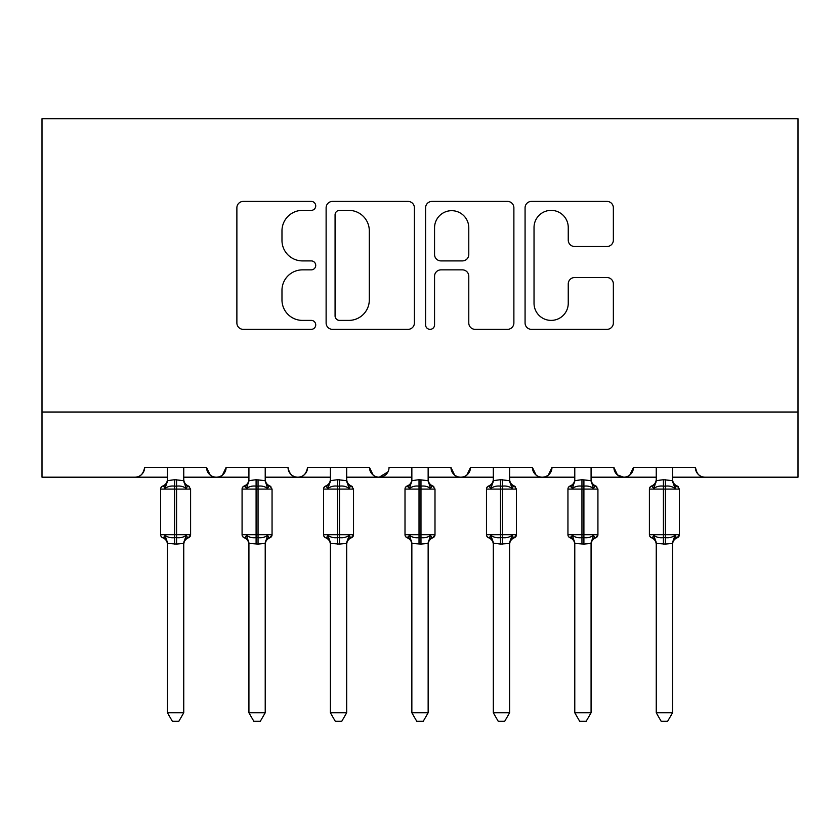 <?xml version="1.0" encoding="UTF-8"?>
<svg xmlns="http://www.w3.org/2000/svg" width="840" height="840" viewBox="0 0 840 840"><rect width="100%" height="100%" fill="white"/><g stroke="black" fill="none" stroke-linecap="round" stroke-linejoin="round"><path stroke-width="1.26" d="M315.725 205.884A4.473 4.473 0 0 0 311.252 201.411L243.285 201.411A6.394 6.394 0 0 0 236.88 207.805L236.88 322.949A6.394 6.394 0 0 0 243.285 329.354L311.252 329.354A4.473 4.473 0 0 0 315.725 324.87A4.473 4.473 0 0 0 311.252 320.397L302.453 320.397A20.475 20.475 0 0 1 281.978 299.922L281.978 290.325A20.475 20.475 0 0 1 302.453 269.861L311.252 269.861A4.473 4.473 0 0 0 315.725 265.377A4.473 4.473 0 0 0 311.252 260.904L302.453 260.904A20.475 20.475 0 0 1 281.978 240.429L281.978 230.832A20.475 20.475 0 0 1 302.453 210.368L311.252 210.368A4.473 4.473 0 0 0 315.725 205.884M606.952 246.509A6.394 6.394 0 0 0 613.357 240.114L613.357 207.805A6.394 6.394 0 0 0 606.952 201.411L531.468 201.411A6.394 6.394 0 0 0 525.073 207.805L525.073 322.949A6.394 6.394 0 0 0 531.468 329.354L606.952 329.354A6.394 6.394 0 0 0 613.357 322.949L613.357 283.931A6.394 6.394 0 0 0 606.952 277.536L574.654 277.536A6.394 6.394 0 0 0 568.25 283.931L568.25 303.282A17.115 17.115 0 0 1 551.145 320.397A17.115 17.115 0 0 1 534.03 303.282L534.03 227.472A17.115 17.115 0 0 1 551.145 210.368A17.115 17.115 0 0 1 568.25 227.472L568.25 240.114A6.394 6.394 0 0 0 574.654 246.509L606.952 246.509M42 412.02L798 412.02L798 118.745L42 118.745L42 477.194L134.873 477.194C140.059 477.372 143.315 474.117 144.648 467.418L206.556 467.418L210.137 474.968M414.404 207.805A6.394 6.394 0 0 0 408.009 201.411L332.524 201.411A6.394 6.394 0 0 0 326.119 207.805L326.119 322.949A6.394 6.394 0 0 0 332.524 329.354L408.009 329.354A6.394 6.394 0 0 0 414.404 322.949L414.404 207.805M431.991 201.411L507.476 201.411A6.394 6.394 0 0 1 513.881 207.805L513.881 322.949A6.394 6.394 0 0 1 507.476 329.354L475.178 329.354A6.394 6.394 0 0 1 468.783 322.949L468.783 276.255A6.394 6.394 0 0 0 462.378 269.861L440.947 269.861A6.394 6.394 0 0 0 434.553 276.255L434.553 324.87A4.473 4.473 0 0 1 430.08 329.354A4.473 4.473 0 0 1 425.596 324.87L425.596 207.805A6.394 6.394 0 0 1 431.991 201.411M183.75 477.194L216.332 477.194C211.155 477.372 207.89 474.117 206.556 467.418A9.776 9.776 0 0 0 216.332 477.194A9.776 9.776 0 0 0 226.107 467.418L288.026 467.418A9.776 9.776 0 0 0 297.801 477.194A9.776 9.776 0 0 0 307.577 467.418L369.495 467.418A9.776 9.776 0 0 0 379.27 477.194A9.776 9.776 0 0 0 389.046 467.418L450.954 467.418A9.776 9.776 0 0 0 460.73 477.194A9.776 9.776 0 0 0 470.505 467.418L532.423 467.418A9.776 9.776 0 0 0 542.199 477.194A9.776 9.776 0 0 0 551.975 467.418L613.893 467.418A9.776 9.776 0 0 0 623.669 477.194A9.776 9.776 0 0 0 633.444 467.418L695.352 467.418L697.169 473.088M591.077 477.194L623.669 477.194C628.845 477.372 632.111 474.117 633.444 467.418L629.864 474.968M613.893 467.418L617.463 474.968M509.607 477.194L542.199 477.194C547.386 477.372 550.641 474.117 551.975 467.418L548.404 474.968M574.78 477.194L542.199 477.194C537.012 477.372 533.757 474.117 532.423 467.418L535.994 474.968M428.148 477.194L460.73 477.194C465.917 477.372 469.171 474.117 470.505 467.418L466.935 474.968M493.322 477.194L460.73 477.194C455.543 477.372 452.288 474.117 450.954 467.418L454.534 474.968M346.679 477.194L379.27 477.194C374.084 477.372 370.829 474.117 369.495 467.418L373.065 474.968M248.923 477.194L216.332 477.194C221.519 477.372 224.784 474.117 226.107 467.418L222.537 474.968M695.352 467.418A9.776 9.776 0 0 0 705.127 477.194C699.941 477.372 696.686 474.117 695.352 467.418M798 412.02L798 477.194L672.546 477.194M134.873 477.194C140.059 477.372 143.315 474.117 144.648 467.418A9.776 9.776 0 0 1 134.873 477.194L167.454 477.194M265.22 477.194L297.801 477.194C302.988 477.372 306.243 474.117 307.577 467.418M330.393 477.194L297.801 477.194C292.614 477.372 289.359 474.117 288.026 467.418M411.852 477.194L379.27 477.194L387.986 471.839M656.25 477.194L623.669 477.194L617.369 474.894M339.56 210.368A4.473 4.473 0 0 0 335.076 214.841L335.076 315.913A4.473 4.473 0 0 0 339.56 320.397L348.831 320.397A20.475 20.475 0 0 0 369.306 299.922L369.306 230.832A20.475 20.475 0 0 0 348.831 210.368L339.56 210.368M468.783 227.797A17.115 17.115 0 0 0 451.668 210.683A17.115 17.115 0 0 0 434.553 227.797L434.553 254.499A6.394 6.394 0 0 0 440.947 260.904L462.378 260.904A6.394 6.394 0 0 0 468.783 254.499L468.783 227.797M163.695 537.442L165.091 535.343C167.748 537.337 170.929 538.104 174.626 537.631L176.578 537.631C180.285 538.104 183.456 537.337 186.113 535.343L187.52 537.442A7.171 6.835 0 0 0 183.75 543.449L183.75 712.782L167.454 712.782L167.454 543.449A7.171 6.835 0 0 0 163.695 537.442L162.75 537.768A3.255 3.255 0 0 1 160.619 534.702L190.596 534.702L190.596 489.08L188.454 486.024C185.493 484.754 183.928 482.507 183.75 479.294C183.928 482.507 185.493 484.754 188.454 486.024A3.255 3.255 0 0 1 189.389 486.56M190.596 534.702A3.255 3.255 0 0 1 188.454 537.768C185.493 539.028 183.928 541.275 183.75 544.499C183.928 541.275 185.493 539.028 188.454 537.768L190.596 534.702L190.596 489.08L160.619 489.08A3.255 3.255 0 0 1 162.75 486.024L163.695 486.35L162.75 486.024C165.711 484.754 167.286 482.507 167.454 479.294M167.454 480.333L167.454 480.333A7.171 6.835 180 0 1 163.695 486.35L165.091 488.45L167.454 480.669L174.626 479.703L183.761 480.669L183.75 467.418M183.75 480.333L183.75 480.333A7.171 6.835 180 0 0 187.52 486.35L186.113 488.45C183.456 486.444 180.285 485.688 176.578 486.15L174.626 486.15C170.929 485.688 167.748 486.444 165.091 488.45M183.75 543.407L176.578 544.078L167.454 543.407M167.454 467.418L167.454 480.669M183.761 480.669L186.113 488.45M165.091 535.343L167.454 543.113M186.113 535.343L183.761 543.113M183.75 712.782L178.857 721.255L172.347 721.255L167.454 712.782M245.154 537.442L246.561 535.343C249.218 537.337 252.389 538.104 256.095 537.631L258.048 537.631C261.744 538.104 264.925 537.337 267.582 535.343L268.979 537.442A7.171 6.835 0 0 0 265.22 543.449L265.22 712.782L248.923 712.782L248.923 543.449A7.171 6.835 0 0 0 245.154 537.442L244.22 537.768A3.255 3.255 0 0 1 242.078 534.702L272.055 534.702L272.055 489.08L269.923 486.024C266.952 484.754 265.387 482.507 265.22 479.294C265.387 482.507 266.952 484.754 269.923 486.024A3.255 3.255 0 0 1 270.858 486.56M272.055 534.702A3.255 3.255 0 0 1 269.923 537.768C266.952 539.028 265.387 541.275 265.22 544.499C265.387 541.275 266.952 539.028 269.923 537.768L272.055 534.702M248.923 480.333L248.923 480.333A7.171 6.835 180 0 1 245.154 486.35L244.22 486.024A3.255 3.255 0 0 0 242.078 489.08L256.095 489.08L256.095 486.15C252.389 485.688 249.218 486.444 246.561 488.45L244.22 486.024C247.18 484.754 248.745 482.507 248.923 479.294M265.22 480.333L265.22 480.333A7.171 6.835 180 0 0 268.979 486.35L267.582 488.45C264.925 486.444 261.744 485.688 258.048 486.15L256.095 486.15L256.095 479.703L265.22 480.669L265.22 467.418M326.623 537.442L328.02 535.343C330.677 537.337 333.858 538.104 337.554 537.631L339.507 537.631C343.214 538.104 346.385 537.337 349.041 535.343L350.448 537.442A7.171 6.835 0 0 0 346.679 543.449L346.679 712.782L330.393 712.782L330.393 543.449A7.171 6.835 0 0 0 326.623 537.442L325.679 537.768A3.255 3.255 0 0 1 323.547 534.702L353.524 534.702L353.524 489.08L351.382 486.024C348.421 484.754 346.857 482.507 346.679 479.294C346.857 482.507 348.421 484.754 351.382 486.024A3.255 3.255 0 0 1 352.328 486.56M353.524 534.702A3.255 3.255 0 0 1 351.382 537.768C348.421 539.028 346.857 541.275 346.679 544.499C346.857 541.275 348.421 539.028 351.382 537.768L353.524 534.702M330.393 480.333L330.393 480.333A7.171 6.835 180 0 1 326.623 486.35L325.679 486.024A3.255 3.255 0 0 0 323.547 489.08L337.554 489.08L337.554 486.15C333.858 485.688 330.677 486.444 328.02 488.45L325.679 486.024C328.65 484.754 330.215 482.507 330.393 479.294M346.679 480.333L346.679 480.333A7.171 6.835 180 0 0 350.448 486.35L349.041 488.45C346.385 486.444 343.214 485.688 339.507 486.15L337.554 486.15L337.554 479.703L346.689 480.669L346.679 467.418M428.148 480.333L428.148 480.333A7.171 6.835 180 0 0 431.907 486.35L430.511 488.45C427.854 486.444 424.673 485.688 420.977 486.15L419.024 486.15C415.328 485.688 412.146 486.444 409.49 488.45L407.148 486.024A3.255 3.255 0 0 0 405.006 489.08L405.006 534.702L434.994 534.702L434.994 489.08L432.852 486.024C429.891 484.754 428.316 482.507 428.148 479.294C428.316 482.507 429.891 484.754 432.852 486.024A3.255 3.255 0 0 1 433.786 486.56M434.994 534.702A3.255 3.255 0 0 1 432.852 537.768C429.891 539.028 428.316 541.275 428.148 544.499C428.316 541.275 429.891 539.028 432.852 537.768L434.994 534.702L434.994 489.08L405.006 489.08L405.006 534.702A3.255 3.255 0 0 0 407.148 537.768L409.49 535.343C412.146 537.337 415.328 538.104 419.024 537.631L420.977 537.631C424.673 538.104 427.854 537.337 430.511 535.343L431.907 537.442A7.171 6.835 0 0 0 428.148 543.449L420.977 544.078L411.852 543.449A7.171 6.835 0 0 0 408.093 537.442M411.852 480.333L411.852 480.333A7.171 6.835 180 0 1 408.093 486.35L407.148 486.024C410.109 484.754 411.684 482.507 411.852 479.294M509.607 480.333L509.607 480.333A7.171 6.835 180 0 0 513.377 486.35L511.98 488.45C509.324 486.444 506.142 485.688 502.446 486.15L500.493 486.15C496.786 485.688 493.616 486.444 490.959 488.45L488.618 486.024A3.255 3.255 0 0 0 486.476 489.08L486.476 534.702L516.453 534.702L516.453 489.08L514.322 486.024C511.35 484.754 509.786 482.507 509.607 479.294C509.786 482.507 511.35 484.754 514.322 486.024A3.255 3.255 0 0 1 515.256 486.56M516.453 534.702A3.255 3.255 0 0 1 514.322 537.768C511.35 539.028 509.786 541.275 509.607 544.499C509.786 541.275 511.35 539.028 514.322 537.768L516.453 534.702M493.322 543.449L493.322 543.449A7.171 6.835 0 0 0 489.552 537.442L490.959 535.343C493.616 537.337 496.786 538.104 500.493 537.631L502.446 537.631C506.142 538.104 509.324 537.337 511.98 535.343L513.377 537.442A7.171 6.835 0 0 0 509.607 543.449L500.493 544.078L493.311 543.113L493.322 712.782L509.607 712.782L509.607 543.407M493.322 480.333L493.322 480.333A7.171 6.835 180 0 1 489.552 486.35L488.618 486.024C491.579 484.754 493.143 482.507 493.322 479.294M265.22 543.407L258.048 544.078L248.923 543.407M248.923 467.418L248.913 480.669L256.095 479.703M246.561 488.45L248.913 480.669M265.22 480.669L267.582 488.45M246.561 535.343L248.913 543.113M267.582 535.343L265.22 543.113M265.22 712.782L260.327 721.255L253.816 721.255L248.923 712.782M346.679 543.407L339.507 544.078L330.393 543.407M330.393 467.418L330.382 480.669L337.554 479.703M328.02 488.45L330.382 480.669M346.689 480.669L349.041 488.45M328.02 535.343L330.382 543.113M349.041 535.343L346.689 543.113M346.679 712.782L341.786 721.255L335.276 721.255L330.393 712.782M428.148 543.407L428.148 712.782L411.852 712.782L411.852 543.407M428.148 467.418L428.148 480.669L430.511 488.45M411.852 467.418L411.852 480.669L419.024 479.703L428.148 480.669M409.49 488.45L411.852 480.669M409.49 535.343L411.852 543.113M430.511 535.343L428.148 543.113M428.148 712.782L423.255 721.255L416.745 721.255L411.852 712.782M493.322 467.418L493.311 480.669L500.493 479.703L500.493 489.08L486.476 489.08L486.476 534.702A3.255 3.255 0 0 0 488.618 537.768L489.552 537.442M509.607 467.418L509.618 480.669L511.98 488.45M500.493 479.703L509.618 480.669M490.959 488.45L493.311 480.669M490.959 535.343L493.311 543.113M511.98 535.343L509.618 543.113M509.607 712.782L504.725 721.255L498.215 721.255L493.322 712.782M591.077 480.333L591.077 480.333A7.171 6.835 180 0 0 594.846 486.35L593.439 488.45C590.783 486.444 587.611 485.688 583.905 486.15L581.952 486.15C578.256 485.688 575.075 486.444 572.418 488.45L570.077 486.024A3.255 3.255 0 0 0 567.945 489.08L567.945 534.702L597.923 534.702L597.923 489.08L595.78 486.024C592.82 484.754 591.255 482.507 591.077 479.294C591.255 482.507 592.82 484.754 595.78 486.024A3.255 3.255 0 0 1 596.715 486.56M597.923 534.702A3.255 3.255 0 0 1 595.78 537.768C592.82 539.028 591.255 541.275 591.077 544.499C591.255 541.275 592.82 539.028 595.78 537.768L597.923 534.702L597.923 489.08L567.945 489.08L567.945 534.702A3.255 3.255 0 0 0 570.077 537.768L572.418 535.343C575.075 537.337 578.256 538.104 581.952 537.631L583.905 537.631C587.611 538.104 590.783 537.337 593.439 535.343L594.846 537.442A7.171 6.835 0 0 0 591.077 543.449L583.905 544.078L574.78 543.449A7.171 6.835 0 0 0 571.022 537.442M574.78 480.333L574.78 480.333A7.171 6.835 180 0 1 571.022 486.35L570.077 486.024C573.048 484.754 574.613 482.507 574.78 479.294M591.077 543.407L591.077 712.782L574.78 712.782L574.78 543.407M591.077 467.418L591.087 480.669L593.439 488.45M574.78 467.418L574.78 480.669L581.952 479.703L591.087 480.669M572.418 488.45L574.78 480.669M572.418 535.343L574.78 543.113M593.439 535.343L591.087 543.113M591.077 712.782L586.183 721.255L579.674 721.255L574.78 712.782M652.481 537.442L653.888 535.343C656.544 537.337 659.715 538.104 663.422 537.631L665.375 537.631C669.071 538.104 672.252 537.337 674.909 535.343L676.305 537.442A7.171 6.835 0 0 0 672.546 543.449L672.546 712.782L656.25 712.782L656.25 543.449A7.171 6.835 0 0 0 652.481 537.442L651.546 537.768A3.255 3.255 0 0 1 649.404 534.702L679.381 534.702L679.381 489.08L677.25 486.024C674.289 484.754 672.714 482.507 672.546 479.294C672.714 482.507 674.289 484.754 677.25 486.024A3.255 3.255 0 0 1 678.185 486.56M679.381 534.702A3.255 3.255 0 0 1 677.25 537.768C674.289 539.028 672.714 541.275 672.546 544.499C672.714 541.275 674.289 539.028 677.25 537.768L679.381 534.702M656.25 480.333L656.25 480.333A7.171 6.835 180 0 1 652.481 486.35L651.546 486.024A3.255 3.255 0 0 0 649.404 489.08L663.422 489.08L663.422 486.15C659.715 485.688 656.544 486.444 653.888 488.45L651.546 486.024C654.507 484.754 656.072 482.507 656.25 479.294M672.546 480.333L672.546 480.333A7.171 6.835 180 0 0 676.305 486.35L674.909 488.45C672.252 486.444 669.071 485.688 665.375 486.15L663.422 486.15L663.422 479.703L672.546 480.669L672.546 467.418M672.546 543.407L665.375 544.078L656.25 543.407M656.25 467.418L656.24 480.669L663.422 479.703M653.888 488.45L656.24 480.669M672.546 480.669L674.909 488.45M653.888 535.343L656.24 543.113M674.909 535.343L672.546 543.113M672.546 712.782L667.653 721.255L661.143 721.255L656.25 712.782M174.626 479.703L174.626 544.078M176.578 544.078L176.578 479.703M272.055 489.08L256.095 489.08L256.095 544.078M258.048 544.078L258.048 479.703M353.524 489.08L337.554 489.08L337.554 544.078M339.507 544.078L339.507 479.703M419.024 479.703L419.024 544.078M420.977 544.078L420.977 479.703M516.453 489.08L500.493 489.08L500.493 544.078M502.446 544.078L502.446 479.703M581.952 479.703L581.952 544.078M583.905 544.078L583.905 479.703M679.381 489.08L663.422 489.08L663.422 544.078M665.375 544.078L665.375 479.703M161.816 537.232L160.797 535.763M161.816 486.56L160.797 488.019M160.619 534.702L160.619 489.08M162.75 537.768C165.711 539.028 167.286 541.275 167.454 544.499M243.285 537.232L242.256 535.763M243.285 486.56L242.256 488.019M324.744 537.232L323.726 535.763M324.744 486.56L323.726 488.019M406.214 537.232L405.185 535.763M406.214 486.56L405.185 488.019M487.673 537.232L486.654 535.763M487.673 486.56L486.654 488.019M242.078 534.702L242.078 489.08M244.22 537.768C247.18 539.028 248.745 541.275 248.923 544.499M323.547 534.702L323.547 489.08M325.679 537.768C328.65 539.028 330.215 541.275 330.393 544.499M407.148 537.768C410.109 539.028 411.684 541.275 411.852 544.499M488.618 537.768C491.579 539.028 493.143 541.275 493.322 544.499M569.142 537.232L568.124 535.763M569.142 486.56L568.124 488.019M570.077 537.768C573.048 539.028 574.613 541.275 574.78 544.499M650.611 537.232L649.582 535.763M650.611 486.56L649.582 488.019M649.404 534.702L649.404 489.08M651.546 537.768C654.507 539.028 656.072 541.275 656.25 544.499"/></g></svg>
